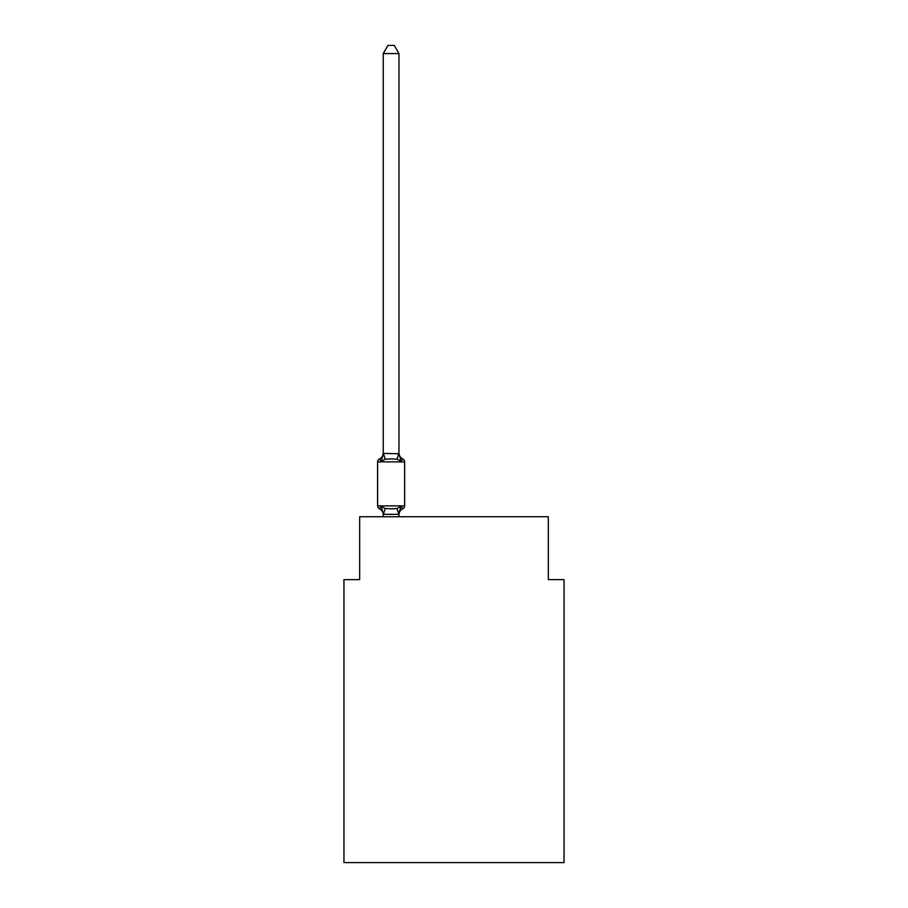 <?xml version="1.0" encoding="UTF-8"?>
<svg xmlns="http://www.w3.org/2000/svg" width="908" height="908" viewBox="0 0 908 908"><rect width="100%" height="100%" fill="white"/><g stroke="black" fill="none" stroke-linecap="round" stroke-linejoin="round"><path stroke-width="1.36" d="M564.05 862.6L564.05 579.61L548.33 579.61L548.33 516.731L359.67 516.731L359.67 579.61L343.95 579.61L343.95 862.6L564.05 862.6M398.975 514.927A6.912 6.912 0 0 1 402.868 508.707L400.939 506.494L402.868 508.707L400.939 506.494L402.868 508.707L400.939 506.494L402.868 508.707L400.939 506.494L402.868 508.707L400.939 506.494L402.868 508.707L400.939 506.494L402.868 508.707L400.939 506.494L402.868 508.707L400.939 506.494L402.868 508.707L400.939 506.494L402.868 508.707L400.939 506.494L402.868 508.707L400.939 506.494L398.85 514.325L383.38 514.325L381.292 506.494L379.362 508.707A3.144 3.144 0 0 1 377.592 505.881A3.144 3.144 0 0 0 379.362 508.707L381.292 506.494L379.362 508.707A3.144 3.144 0 0 1 377.592 505.881A3.144 3.144 0 0 0 379.362 508.707A3.144 3.144 0 0 1 377.592 505.881A3.144 3.144 0 0 0 379.362 508.707A3.144 3.144 0 0 1 377.592 505.881A3.144 3.144 0 0 0 379.362 508.707A3.144 3.144 0 0 1 377.592 505.881A3.144 3.144 0 0 0 379.362 508.707A3.144 3.144 0 0 1 377.592 505.881A3.144 3.144 0 0 0 379.362 508.707A3.144 3.144 0 0 1 377.592 505.881A3.144 3.144 0 0 0 379.362 508.707A3.144 3.144 0 0 1 377.592 505.881A3.144 3.144 0 0 0 379.362 508.707A3.144 3.144 0 0 1 377.592 505.881A3.144 3.144 0 0 0 379.362 508.707A3.144 3.144 0 0 1 377.592 505.881A3.144 3.144 0 0 0 379.362 508.707A3.144 3.144 0 0 1 377.592 505.881A3.144 3.144 0 0 0 379.362 508.707A3.144 3.144 0 0 1 377.592 505.881A3.144 3.144 0 0 0 379.362 508.707A3.144 3.144 0 0 1 377.592 505.881A3.144 3.144 0 0 0 379.362 508.707A3.144 3.144 0 0 1 377.592 505.881A3.144 3.144 0 0 0 379.362 508.707A3.144 3.144 0 0 1 377.592 505.881A3.144 3.144 0 0 0 379.362 508.707A3.144 3.144 0 0 1 377.592 505.881A3.144 3.144 0 0 0 379.362 508.707A3.144 3.144 0 0 1 377.592 505.881A3.144 3.144 0 0 0 379.362 508.707A3.144 3.144 0 0 1 377.592 505.881A3.144 3.144 0 0 0 379.362 508.707A3.144 3.144 0 0 1 377.592 505.881A3.144 3.144 0 0 0 379.362 508.707A3.144 3.144 0 0 1 377.592 505.881A3.144 3.144 0 0 0 379.362 508.707L381.292 506.494L379.362 508.707A3.144 3.144 0 0 1 377.592 505.881A3.144 3.144 0 0 0 379.362 508.707L381.292 506.494L379.362 508.707L381.292 506.494L379.362 508.707L381.292 506.494L379.362 508.707L381.292 506.494L379.362 508.707L381.292 506.494L379.362 508.707L381.292 506.494L379.362 508.707L381.292 506.494L379.362 508.707L381.292 506.494L379.362 508.707L381.292 506.494L379.362 508.707L381.292 506.494L385.219 508.514L391.11 508.832L397.012 508.514L400.939 506.494L402.868 508.707A3.144 3.144 0 0 0 404.639 505.881L404.639 461.866A3.144 3.144 0 0 0 402.868 459.028L400.939 461.241L402.868 459.028A3.144 3.144 0 0 1 404.639 461.866A3.144 3.144 0 0 0 402.868 459.028A3.144 3.144 0 0 1 404.639 461.866A3.144 3.144 0 0 0 402.868 459.028A3.144 3.144 0 0 1 404.639 461.866A3.144 3.144 0 0 0 402.868 459.028A3.144 3.144 0 0 1 404.639 461.866A3.144 3.144 0 0 0 402.868 459.028A3.144 3.144 0 0 1 404.639 461.866A3.144 3.144 0 0 0 402.868 459.028A3.144 3.144 0 0 1 404.639 461.866A3.144 3.144 0 0 0 402.868 459.028A3.144 3.144 0 0 1 404.639 461.866A3.144 3.144 0 0 0 402.868 459.028A3.144 3.144 0 0 1 404.639 461.866A3.144 3.144 0 0 0 402.868 459.028A3.144 3.144 0 0 1 404.639 461.866A3.144 3.144 0 0 0 402.868 459.028A3.144 3.144 0 0 1 404.639 461.866L377.592 461.866A3.144 3.144 0 0 1 379.362 459.028L381.292 461.241L379.362 459.028A6.912 6.912 0 0 0 383.255 452.808L383.255 453.739L383.255 452.808M398.975 453.455L400.939 461.241L397.012 459.221L391.11 458.903L385.219 459.221L381.292 461.241L379.362 459.028L381.292 461.241L379.362 459.028L381.292 461.241L379.362 459.028L381.292 461.241L379.362 459.028L381.292 461.241L379.362 459.028L381.292 461.241L379.362 459.028L381.292 461.241L379.362 459.028L381.292 461.241L379.362 459.028L381.292 461.241L379.362 459.028L381.292 461.241L379.362 459.028L381.292 461.241L383.38 453.421L398.975 453.739L398.975 53.572L383.255 53.572L383.255 453.455M383.255 513.996L383.255 514.927A6.912 6.912 0 0 0 379.362 508.707M398.975 513.996L399.713 510.296M404.639 505.881L377.592 505.881L377.592 461.866A3.144 3.144 0 0 1 379.362 459.028M398.975 516.731L398.975 514.28M383.255 516.731L383.255 514.28M398.975 452.808A6.912 6.912 0 0 0 402.868 459.028M383.255 53.572L387.977 45.4L394.254 45.4L398.975 53.572M385.219 508.514L383.38 514.325M397.012 508.514L398.85 514.325M383.38 453.421L385.219 459.221M398.85 453.421L397.012 459.221"/></g></svg>
